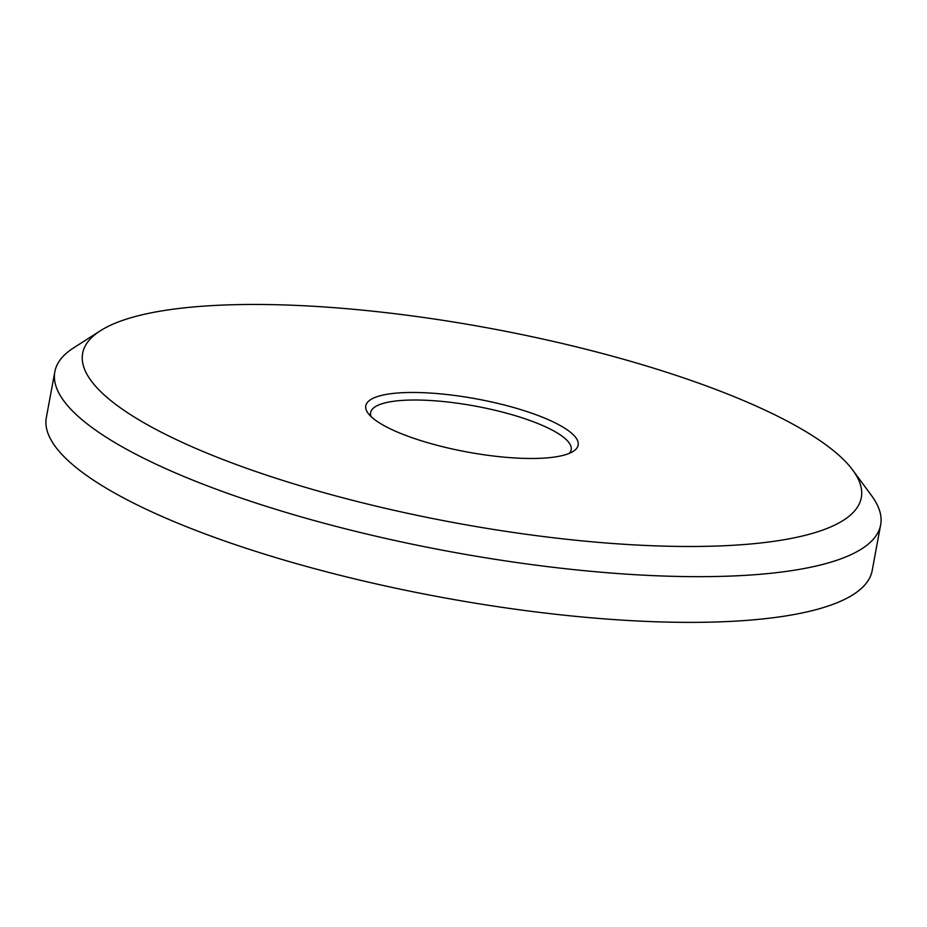<?xml version="1.0" encoding="UTF-8"?>
<svg xmlns="http://www.w3.org/2000/svg" width="927" height="927" viewBox="0 0 927 927"><rect width="100%" height="100%" fill="white"/><g stroke="black" fill="none" stroke-linecap="round" stroke-linejoin="round"><path stroke-width="1.39" d="M585.76 541.217A395.945 98.807 10.5 0 0 852.782 470.151A395.945 98.807 10.5 0 0 358.181 309.734A395.945 98.807 10.5 0 0 100.44 330.719A395.945 98.807 10.5 0 0 194.925 448.031A395.945 98.807 10.5 0 0 585.76 541.217M852.782 470.151L871.623 495.713A419.943 104.797 -169.5 0 1 880.65 524.856A419.943 104.797 -169.5 0 1 588.425 571.078A419.943 104.797 -169.5 0 1 54.82 371.797A419.943 104.797 -169.5 0 1 73.685 347.822L100.44 330.719M503.002 457.046A107.984 26.953 -169.5 0 1 368.112 413.291A107.984 26.953 -169.5 0 1 440.939 393.905A107.984 26.953 -169.5 0 1 547.521 419.317A107.984 26.953 -169.5 0 1 573.292 451.322A107.984 26.953 -169.5 0 1 503.002 457.046M569.34 453.338A101.982 25.446 10.5 0 0 571.194 449.769A101.982 25.446 10.5 0 0 441.6 401.368A101.982 25.446 10.5 0 0 370.626 412.596A101.982 25.446 10.5 0 0 371.078 416.594M54.82 371.797L46.35 417.486A419.943 104.797 10.5 0 0 579.954 616.779A419.943 104.797 10.5 0 0 872.18 570.545L880.65 524.856"/></g></svg>
